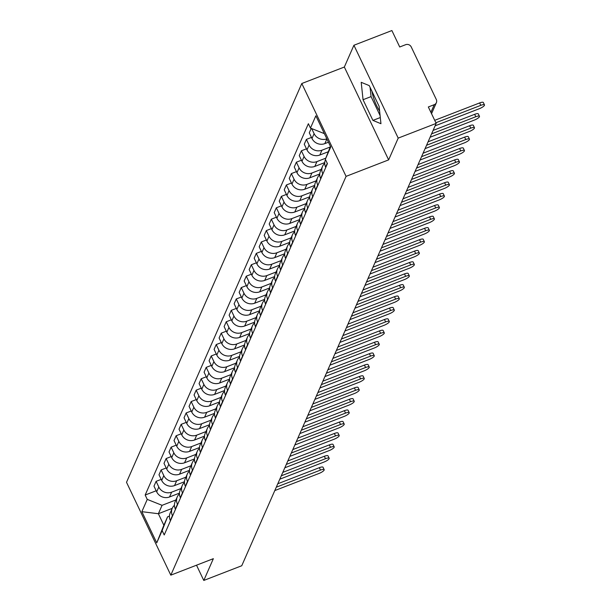 <?xml version="1.0" encoding="UTF-8"?>
<svg xmlns="http://www.w3.org/2000/svg" width="611" height="611" viewBox="0 0 611 611"><rect width="100%" height="100%" fill="white"/><g stroke="black" fill="none" stroke-linecap="round" stroke-linejoin="round"><path stroke-width="0.92" d="M398.204 138.109L353.914 45.26L344.344 67.034L301.796 83.516L126.515 482.308L170.805 575.157L346.078 176.365L388.634 159.883L398.204 138.109L436.178 123.407L241.757 565.74L203.784 580.45L213.354 558.675L170.805 575.157M353.914 45.26L391.888 30.55L399.724 46.986L405.643 44.695A4.254 3.949 23.7 0 1 411.226 46.932L436.3 99.486A4.254 3.949 23.7 0 1 436.376 102.679L431.542 113.684M379.607 110.996A16.596 4.56 68.8 0 1 372.015 91.421M196.513 565.198L203.784 580.45M430.892 112.325L434.253 104.68L428.334 106.971L436.178 123.407M434.253 104.68A4.254 3.949 23.7 0 0 436.376 102.679M326.847 138.842A9.791 9.073 -156.3 0 1 314.107 133.664L311.671 128.562M311.228 128.386L309.281 132.816L311.984 138.483A9.791 9.073 23.7 0 0 324.838 143.623L328.458 142.226M325.503 159.608L325.442 159.746A9.791 9.073 23.7 0 0 325.625 167.086L325.77 167.391M330.169 147.014L321.944 150.199A9.791 9.073 -156.3 0 1 309.097 145.059L306.394 139.392L304.27 144.219L306.974 149.878A9.791 9.073 23.7 0 0 319.828 155.026L328.306 151.742M322.883 173.967L322.738 173.661A9.791 9.073 -156.3 0 1 322.555 166.322A9.791 9.073 -156.3 0 1 324.731 163.351M311.48 137.422L306.394 139.392M322.555 166.322L320.431 171.141A9.791 9.073 23.7 0 0 320.615 178.481L320.76 178.786M325.77 158.18L316.933 161.602A9.791 9.073 -156.3 0 1 304.087 156.454L301.383 150.795L299.26 155.614L301.964 161.281A9.791 9.073 23.7 0 0 314.818 166.421L324.747 162.579M317.873 185.362L317.728 185.057A9.791 9.073 -156.3 0 1 317.544 177.717A9.791 9.073 -156.3 0 1 319.721 174.754M306.47 148.824L301.383 150.795M317.544 177.717L315.421 182.536A9.791 9.073 23.7 0 0 315.604 189.876L315.75 190.189M321.195 169.407L311.931 172.997A9.791 9.073 -156.3 0 1 299.077 167.857L296.373 162.19L294.258 167.017L296.954 172.676A9.791 9.073 23.7 0 0 309.808 177.824L319.736 173.975M312.863 196.765L312.717 196.452A9.791 9.073 -156.3 0 1 312.534 189.112A9.791 9.073 -156.3 0 1 314.711 186.149M301.46 160.219L296.373 162.19M312.534 189.112L310.411 193.939A9.791 9.073 23.7 0 0 310.594 201.279L310.747 201.584M316.185 180.81L306.921 184.4A9.791 9.073 -156.3 0 1 294.067 179.252L291.363 173.593L289.247 178.412L291.943 184.079A9.791 9.073 23.7 0 0 304.797 189.219L314.726 185.37M307.852 208.16L307.707 207.855A9.791 9.073 -156.3 0 1 307.524 200.515A9.791 9.073 -156.3 0 1 309.701 197.552M296.45 171.622L291.363 173.593M307.524 200.515L305.401 205.334A9.791 9.073 23.7 0 0 305.584 212.674L305.737 212.987M311.175 192.205L301.91 195.795A9.791 9.073 -156.3 0 1 289.056 190.655L286.353 184.988L284.237 189.807L286.933 195.474A9.791 9.073 23.7 0 0 299.787 200.614L309.716 196.773M302.842 219.563L302.697 219.25A9.791 9.073 -156.3 0 1 302.514 211.91A9.791 9.073 -156.3 0 1 304.69 208.947M291.439 183.017L286.353 184.988M302.514 211.91L300.391 216.737A9.791 9.073 23.7 0 0 300.574 224.077L300.727 224.382M306.164 203.608L296.9 207.19A9.791 9.073 -156.3 0 1 284.046 202.05L281.343 196.383L279.227 201.21L281.923 206.869A9.791 9.073 23.7 0 0 294.777 212.017L304.706 208.168M297.832 230.958L297.687 230.653A9.791 9.073 -156.3 0 1 297.504 223.313A9.791 9.073 -156.3 0 1 299.68 220.342M286.429 194.413L281.343 196.383M297.504 223.313L295.38 228.132A9.791 9.073 23.7 0 0 295.564 235.472L295.716 235.777M301.154 215.003L291.89 218.593A9.791 9.073 -156.3 0 1 279.036 213.445L276.332 207.786L274.217 212.605L276.913 218.272A9.791 9.073 23.7 0 0 289.767 223.412L299.695 219.57M292.822 242.353L292.677 242.048A9.791 9.073 -156.3 0 1 292.493 234.708A9.791 9.073 -156.3 0 1 294.67 231.745M281.419 205.815L276.332 207.786M292.493 234.708L290.37 239.535A9.791 9.073 23.7 0 0 290.561 246.867L290.706 247.18M296.144 226.398L286.88 229.988A9.791 9.073 -156.3 0 1 274.026 224.848L271.322 219.181L269.207 224.008L271.91 229.667A9.791 9.073 23.7 0 0 284.757 234.815L294.685 230.966M287.812 253.756L287.666 253.443A9.791 9.073 -156.3 0 1 287.483 246.111A9.791 9.073 -156.3 0 1 289.66 243.14M276.409 217.21L271.322 219.181M287.483 246.111L285.36 250.93A9.791 9.073 23.7 0 0 285.551 258.27L285.696 258.575M291.134 237.801L281.87 241.391A9.791 9.073 -156.3 0 1 269.016 236.243L266.312 230.584L264.196 235.403L266.9 241.07A9.791 9.073 23.7 0 0 279.746 246.21L289.675 242.361M282.801 265.151L282.656 264.846A9.791 9.073 -156.3 0 1 282.473 257.506A9.791 9.073 -156.3 0 1 284.65 254.543M271.399 228.613L266.312 230.584M282.473 257.506L280.35 262.325A9.791 9.073 23.7 0 0 280.541 269.665L280.686 269.978M286.124 249.196L276.859 252.786A9.791 9.073 -156.3 0 1 264.005 247.646L261.302 241.979L259.186 246.798L261.89 252.465A9.791 9.073 23.7 0 0 274.736 257.605L284.665 253.764M277.791 276.554L277.646 276.241A9.791 9.073 -156.3 0 1 277.463 268.901A9.791 9.073 -156.3 0 1 279.639 265.938M266.388 240.008L261.302 241.979M277.463 268.901L275.347 273.728A9.791 9.073 23.7 0 0 275.53 281.068L275.676 281.373M281.113 260.599L271.849 264.181A9.791 9.073 -156.3 0 1 258.995 259.041L256.292 253.374L254.176 258.201L256.88 263.86A9.791 9.073 23.7 0 0 269.726 269.008L279.655 265.159M272.789 287.949L272.636 287.644A9.791 9.073 -156.3 0 1 272.453 280.304A9.791 9.073 -156.3 0 1 274.629 277.333M261.386 251.404L256.292 253.374M272.453 280.304L270.337 285.123A9.791 9.073 23.7 0 0 270.52 292.463L270.665 292.768M276.103 271.994L266.839 275.584A9.791 9.073 -156.3 0 1 253.985 270.436L251.289 264.777L249.166 269.596L251.869 275.263A9.791 9.073 23.7 0 0 264.723 280.403L274.652 276.562M267.778 299.344L267.626 299.039A9.791 9.073 -156.3 0 1 267.442 291.699A9.791 9.073 -156.3 0 1 269.619 288.736M256.376 262.806L251.289 264.777M267.442 291.699L265.327 296.526A9.791 9.073 23.7 0 0 265.51 303.858L265.655 304.171M271.093 283.389L261.829 286.979A9.791 9.073 -156.3 0 1 248.975 281.839L246.279 276.172L244.156 280.999L246.859 286.658A9.791 9.073 23.7 0 0 259.713 291.806L269.642 287.957M262.768 310.747L262.615 310.434A9.791 9.073 -156.3 0 1 262.432 303.102A9.791 9.073 -156.3 0 1 264.609 300.131M251.365 274.202L246.279 276.172M262.432 303.102L260.317 307.921A9.791 9.073 23.7 0 0 260.5 315.261L260.645 315.566M266.083 294.792L256.819 298.382A9.791 9.073 -156.3 0 1 243.965 293.234L241.269 287.575L239.145 292.394L241.849 298.061A9.791 9.073 23.7 0 0 254.703 303.201L264.632 299.359M257.758 322.142L257.605 321.837A9.791 9.073 -156.3 0 1 257.422 314.497A9.791 9.073 -156.3 0 1 259.599 311.534M246.355 285.604L241.269 287.575M257.422 314.497L255.306 319.316A9.791 9.073 23.7 0 0 255.49 326.656L255.635 326.969M261.073 306.187L251.808 309.777A9.791 9.073 -156.3 0 1 238.954 304.637L236.258 298.97L234.135 303.789L236.839 309.456A9.791 9.073 23.7 0 0 249.693 314.596L259.622 310.755M252.748 333.545L252.595 333.232A9.791 9.073 -156.3 0 1 252.412 325.892A9.791 9.073 -156.3 0 1 254.588 322.929M241.345 296.999L236.258 298.97M252.412 325.892L250.296 330.719A9.791 9.073 23.7 0 0 250.479 338.059L250.625 338.364M256.062 317.59L246.798 321.172A9.791 9.073 -156.3 0 1 233.944 316.032L231.248 310.365L229.125 315.192L231.829 320.859A9.791 9.073 23.7 0 0 244.683 325.999L254.611 322.15M247.738 344.94L247.592 344.635A9.791 9.073 -156.3 0 1 247.402 337.295A9.791 9.073 -156.3 0 1 249.578 334.324M236.335 308.402L231.248 310.365M247.402 337.295L245.286 342.114A9.791 9.073 23.7 0 0 245.469 349.454L245.614 349.759M251.06 328.985L241.788 332.575A9.791 9.073 -156.3 0 1 228.942 327.435L226.238 321.768L224.115 326.587L226.818 332.254A9.791 9.073 23.7 0 0 239.672 337.394L249.601 333.553M242.727 356.335L242.582 356.03A9.791 9.073 -156.3 0 1 242.391 348.69A9.791 9.073 -156.3 0 1 244.568 345.727M231.325 319.797L226.238 321.768M242.391 348.69L240.276 353.517A9.791 9.073 23.7 0 0 240.459 360.849L240.604 361.162M246.05 340.38L236.778 343.97A9.791 9.073 -156.3 0 1 223.931 338.83L221.228 333.163L219.105 337.99L221.808 343.649A9.791 9.073 23.7 0 0 234.662 348.797L244.591 344.948M237.717 367.738L237.572 367.425A9.791 9.073 -156.3 0 1 237.389 360.093A9.791 9.073 -156.3 0 1 239.565 357.122M226.314 331.193L221.228 333.163M237.389 360.093L235.266 364.912A9.791 9.073 23.7 0 0 235.449 372.252L235.594 372.557M241.04 351.783L231.768 355.373A9.791 9.073 -156.3 0 1 218.921 350.225L216.218 344.566L214.094 349.385L216.798 355.052A9.791 9.073 23.7 0 0 229.652 360.192L239.581 356.35M232.707 379.133L232.562 378.828A9.791 9.073 -156.3 0 1 232.379 371.488A9.791 9.073 -156.3 0 1 234.555 368.525M221.304 342.595L216.218 344.566M232.379 371.488L230.255 376.307A9.791 9.073 23.7 0 0 230.439 383.647L230.584 383.96M236.029 363.178L226.757 366.768A9.791 9.073 -156.3 0 1 213.911 361.628L211.207 355.961L209.084 360.788L211.788 366.447A9.791 9.073 23.7 0 0 224.642 371.587L234.571 367.746M227.697 390.536L227.552 390.223A9.791 9.073 -156.3 0 1 227.368 382.883A9.791 9.073 -156.3 0 1 229.545 379.92M216.294 353.99L211.207 355.961M227.368 382.883L225.245 387.71A9.791 9.073 23.7 0 0 225.428 395.05L225.581 395.355M231.019 374.581L221.755 378.163A9.791 9.073 -156.3 0 1 208.901 373.023L206.197 367.364L204.082 372.183L206.778 377.85A9.791 9.073 23.7 0 0 219.632 382.99L229.56 379.141M222.687 401.931L222.541 401.626A9.791 9.073 -156.3 0 1 222.358 394.286A9.791 9.073 -156.3 0 1 224.535 391.315M211.284 365.393L206.197 367.364M222.358 394.286L220.235 399.105A9.791 9.073 23.7 0 0 220.418 406.445L220.571 406.75M226.009 385.976L216.745 389.566A9.791 9.073 -156.3 0 1 203.891 384.426L201.187 378.759L199.071 383.578L201.767 389.245A9.791 9.073 23.7 0 0 214.621 394.385L224.55 390.544M217.676 413.326L217.531 413.021A9.791 9.073 -156.3 0 1 217.348 405.681A9.791 9.073 -156.3 0 1 219.525 402.718M206.274 376.788L201.187 378.759M217.348 405.681L215.225 410.508A9.791 9.073 23.7 0 0 215.408 417.84L215.561 418.153M220.999 397.371L211.734 400.961A9.791 9.073 -156.3 0 1 198.88 395.821L196.177 390.154L194.061 394.981L196.757 400.64A9.791 9.073 23.7 0 0 209.611 405.788L219.54 401.939M212.666 424.729L212.521 424.416A9.791 9.073 -156.3 0 1 212.338 417.084A9.791 9.073 -156.3 0 1 214.514 414.113M201.263 388.184L196.177 390.154M212.338 417.084L210.215 421.903A9.791 9.073 23.7 0 0 210.398 429.243L210.551 429.548M215.989 408.774L206.724 412.364A9.791 9.073 -156.3 0 1 193.87 407.216L191.167 401.557L189.051 406.376L191.747 412.043A9.791 9.073 23.7 0 0 204.601 417.183L214.53 413.342M207.656 436.124L207.511 435.819A9.791 9.073 -156.3 0 1 207.328 428.479A9.791 9.073 -156.3 0 1 209.504 425.516M196.253 399.586L191.167 401.557M207.328 428.479L205.204 433.298A9.791 9.073 23.7 0 0 205.388 440.638L205.54 440.951M210.978 420.169L201.714 423.759A9.791 9.073 -156.3 0 1 188.86 418.619L186.156 412.952L184.041 417.779L186.745 423.438A9.791 9.073 23.7 0 0 199.591 428.578L209.52 424.737M202.646 447.527L202.501 447.214A9.791 9.073 -156.3 0 1 202.317 439.874A9.791 9.073 -156.3 0 1 204.494 436.911M191.243 410.982L186.156 412.952M202.317 439.874L200.194 444.701A9.791 9.073 23.7 0 0 200.385 452.041L200.53 452.346M205.968 431.572L196.704 435.154A9.791 9.073 -156.3 0 1 183.85 430.014L181.146 424.355L179.031 429.174L181.734 434.841A9.791 9.073 23.7 0 0 194.581 439.981L204.509 436.132M197.636 458.922L197.49 458.617A9.791 9.073 -156.3 0 1 197.307 451.277A9.791 9.073 -156.3 0 1 199.484 448.306M186.233 422.384L181.146 424.355M197.307 451.277L195.184 456.096A9.791 9.073 23.7 0 0 195.375 463.436L195.52 463.741M200.958 442.967L191.694 446.557A9.791 9.073 -156.3 0 1 178.84 441.417L176.136 435.75L174.02 440.569L176.724 446.236A9.791 9.073 23.7 0 0 189.57 451.376L199.499 447.535M192.625 470.317L192.48 470.012A9.791 9.073 -156.3 0 1 192.297 462.672A9.791 9.073 -156.3 0 1 194.474 459.709M181.223 433.779L176.136 435.75M192.297 462.672L190.181 467.499A9.791 9.073 23.7 0 0 190.365 474.831L190.51 475.144M195.948 454.363L186.683 457.952A9.791 9.073 -156.3 0 1 173.829 452.812L171.126 447.145L169.01 451.972L171.714 457.631A9.791 9.073 23.7 0 0 184.56 462.779L194.489 458.93M187.615 481.72L187.47 481.407A9.791 9.073 -156.3 0 1 187.287 474.075A9.791 9.073 -156.3 0 1 189.463 471.104M176.22 445.175L171.126 447.145M187.287 474.075L185.171 478.894A9.791 9.073 23.7 0 0 185.354 486.234L185.5 486.539M190.938 465.765L181.673 469.355A9.791 9.073 -156.3 0 1 168.819 464.207L166.123 458.548L164 463.367L166.704 469.034A9.791 9.073 23.7 0 0 179.55 474.174L189.486 470.333M182.613 493.115L182.46 492.81A9.791 9.073 -156.3 0 1 182.277 485.47A9.791 9.073 -156.3 0 1 184.453 482.507M171.21 456.577L166.123 458.548M182.277 485.47L180.161 490.289A9.791 9.073 23.7 0 0 180.344 497.629L180.489 497.942M185.927 477.16L176.663 480.75A9.791 9.073 -156.3 0 1 163.809 475.61L161.113 469.943L158.99 474.77L161.694 480.429A9.791 9.073 23.7 0 0 174.547 485.577L184.476 481.728M177.602 504.518L177.45 504.205A9.791 9.073 -156.3 0 1 177.266 496.865A9.791 9.073 -156.3 0 1 179.443 493.902M166.2 467.973L161.113 469.943M177.266 496.865L175.151 501.692A9.791 9.073 23.7 0 0 175.334 509.032L175.479 509.337M180.917 488.563L171.653 492.153A9.791 9.073 -156.3 0 1 158.799 487.005L156.103 481.346L153.98 486.165L156.683 491.832A9.791 9.073 23.7 0 0 169.537 496.972L179.466 493.123M172.592 515.913L172.439 515.608A9.791 9.073 -156.3 0 1 172.256 508.268A9.791 9.073 -156.3 0 1 174.433 505.297M161.189 479.375L156.103 481.346M172.256 508.268L170.141 513.087A9.791 9.073 23.7 0 0 170.324 520.427L170.469 520.732M324.365 133.641L310.457 128.073L315.856 115.8L330.734 146.999L325.342 159.272L330.429 146.357M172.218 508.36L158.371 513.721L163.863 525.239L167.559 516.837L162.136 530.592L164.222 534.961L327.42 163.641L325.342 159.272M162.136 530.592L156.744 542.866L141.859 511.674L147.259 499.393L162.068 505.32L158.371 513.721L141.859 511.674M310.457 128.073L308.379 123.712L145.174 495.032L147.259 499.393M301.796 83.516L346.078 176.365M344.344 67.034L388.634 159.883M372.916 120.405L380.951 123.705L379.118 106.306L369.243 85.609L361.208 82.317L363.049 99.715L372.916 120.405L380.302 117.549M175.907 499.958L162.068 505.32M167.559 516.837L169.43 516.112M156.179 490.77L145.174 495.032M163.863 525.239L156.744 542.866M370.09 87.381L371.06 96.607L380.088 115.54M371.06 96.607L363.049 99.715M434.711 120.336L479.65 102.931A4.896 1.253 -25.5 0 1 483.332 102.503L484.485 104.916A4.896 1.253 154.5 0 0 480.804 105.344L435.864 122.75M435.108 125.835L479.33 108.705A4.896 1.253 154.5 0 0 484.485 104.916M433.092 130.426L474.648 114.326A4.896 1.253 -25.5 0 1 478.321 113.898L479.475 116.311A4.896 1.253 154.5 0 0 475.793 116.739L431.572 133.87M430.098 137.231L474.319 120.1A4.896 1.253 154.5 0 0 479.475 116.311M428.082 141.821L469.638 125.729A4.896 1.253 -25.5 0 1 473.311 125.301L474.464 127.714A4.896 1.253 154.5 0 0 470.783 128.142L426.562 145.265M425.088 148.626L469.309 131.502A4.896 1.253 154.5 0 0 474.464 127.714M423.072 153.216L464.627 137.124A4.896 1.253 -25.5 0 1 468.301 136.696L469.454 139.109A4.896 1.253 154.5 0 0 465.773 139.537L421.559 156.668M420.078 160.029L464.299 142.898A4.896 1.253 154.5 0 0 469.454 139.109M418.061 164.619L459.617 148.519A4.896 1.253 -25.5 0 1 463.291 148.091L464.444 150.512A4.896 1.253 154.5 0 0 460.763 150.932L416.549 168.063M415.068 171.424L459.289 154.3A4.896 1.253 154.5 0 0 464.444 150.512M413.051 176.014L454.607 159.922A4.896 1.253 -25.5 0 1 458.281 159.494L459.434 161.907A4.896 1.253 154.5 0 0 455.76 162.335L411.539 179.458M410.057 182.826L454.279 165.696A4.896 1.253 154.5 0 0 459.434 161.907M408.041 187.417L449.597 171.317A4.896 1.253 -25.5 0 1 453.278 170.889L454.424 173.303A4.896 1.253 154.5 0 0 450.75 173.73L406.529 190.861M405.047 194.222L449.268 177.091A4.896 1.253 154.5 0 0 454.424 173.303M403.031 198.812L444.587 182.72A4.896 1.253 -25.5 0 1 448.268 182.292L449.413 184.705A4.896 1.253 154.5 0 0 445.74 185.133L401.519 202.256M400.037 205.617L444.258 188.494A4.896 1.253 154.5 0 0 449.413 184.705M398.021 210.207L439.576 194.115A4.896 1.253 -25.5 0 1 443.258 193.687L444.403 196.1A4.896 1.253 154.5 0 0 440.73 196.528L396.508 213.659M395.027 217.02L439.248 199.889A4.896 1.253 154.5 0 0 444.403 196.1M393.01 221.61L434.566 205.51A4.896 1.253 -25.5 0 1 438.247 205.09L439.393 207.503A4.896 1.253 154.5 0 0 435.719 207.923L391.498 225.054M390.017 228.415L434.238 211.291A4.896 1.253 154.5 0 0 439.393 207.503M388 233.005L429.556 216.913A4.896 1.253 -25.5 0 1 433.237 216.485L434.39 218.898A4.896 1.253 154.5 0 0 430.709 219.326L386.488 236.449M385.014 239.818L429.228 222.687A4.896 1.253 154.5 0 0 434.39 218.898M382.99 244.408L424.546 228.308A4.896 1.253 -25.5 0 1 428.227 227.88L429.38 230.294A4.896 1.253 154.5 0 0 425.699 230.721L381.478 247.852M380.004 251.213L424.217 234.082A4.896 1.253 154.5 0 0 429.38 230.294M377.98 255.803L419.536 239.711A4.896 1.253 -25.5 0 1 423.217 239.283L424.37 241.696A4.896 1.253 154.5 0 0 420.689 242.124L376.468 259.247M374.994 262.608L419.215 245.485A4.896 1.253 154.5 0 0 424.37 241.696M372.97 267.198L414.525 251.106A4.896 1.253 -25.5 0 1 418.207 250.678L419.36 253.091A4.896 1.253 154.5 0 0 415.679 253.519L371.457 270.65M369.983 274.011L414.205 256.88A4.896 1.253 154.5 0 0 419.36 253.091M367.967 278.601L409.515 262.501A4.896 1.253 -25.5 0 1 413.196 262.081L414.35 264.494A4.896 1.253 154.5 0 0 410.668 264.914L366.447 282.045M364.973 285.406L409.194 268.282A4.896 1.253 154.5 0 0 414.35 264.494M362.957 289.996L404.505 273.904A4.896 1.253 -25.5 0 1 408.186 273.476L409.339 275.889A4.896 1.253 154.5 0 0 405.658 276.317L361.437 293.44M359.963 296.809L404.184 279.678A4.896 1.253 154.5 0 0 409.339 275.889M357.947 301.399L399.495 285.299A4.896 1.253 -25.5 0 1 403.176 284.871L404.329 287.285A4.896 1.253 154.5 0 0 400.648 287.712L356.427 304.843M354.953 308.204L399.174 291.073A4.896 1.253 154.5 0 0 404.329 287.285M352.937 312.794L394.485 296.702A4.896 1.253 -25.5 0 1 398.166 296.274L399.319 298.687A4.896 1.253 154.5 0 0 395.638 299.115L351.417 316.238M349.943 319.599L394.164 302.476A4.896 1.253 154.5 0 0 399.319 298.687M347.926 324.189L389.482 308.097A4.896 1.253 -25.5 0 1 393.156 307.669L394.309 310.083A4.896 1.253 154.5 0 0 390.628 310.51L346.406 327.641M344.932 331.002L389.154 313.871A4.896 1.253 154.5 0 0 394.309 310.083M342.916 335.592L384.472 319.492A4.896 1.253 -25.5 0 1 388.145 319.072L389.299 321.485A4.896 1.253 154.5 0 0 385.617 321.913L341.396 339.036M339.922 342.397L384.143 325.273A4.896 1.253 154.5 0 0 389.299 321.485M337.906 346.987L379.462 330.895A4.896 1.253 -25.5 0 1 383.135 330.467L384.288 332.88A4.896 1.253 154.5 0 0 380.607 333.308L336.394 350.439M334.912 353.8L379.133 336.669A4.896 1.253 154.5 0 0 384.288 332.88M332.896 358.39L374.451 342.29A4.896 1.253 -25.5 0 1 378.125 341.862L379.278 344.276A4.896 1.253 154.5 0 0 375.597 344.703L331.383 361.834M329.902 365.195L374.123 348.064A4.896 1.253 154.5 0 0 379.278 344.276M327.886 369.785L369.441 353.693A4.896 1.253 -25.5 0 1 373.115 353.265L374.268 355.678A4.896 1.253 154.5 0 0 370.594 356.106L326.373 373.229M324.892 376.59L369.113 359.467A4.896 1.253 154.5 0 0 374.268 355.678M322.875 381.18L364.431 365.088A4.896 1.253 -25.5 0 1 368.112 364.66L369.258 367.074A4.896 1.253 154.5 0 0 365.584 367.501L321.363 384.632M319.881 387.993L364.103 370.862A4.896 1.253 154.5 0 0 369.258 367.074M317.865 392.583L359.421 376.483A4.896 1.253 -25.5 0 1 363.102 376.063L364.248 378.476A4.896 1.253 154.5 0 0 360.574 378.904L316.353 396.027M314.871 399.388L359.092 382.265A4.896 1.253 154.5 0 0 364.248 378.476M312.855 403.978L354.411 387.886A4.896 1.253 -25.5 0 1 358.092 387.458L359.237 389.871A4.896 1.253 154.5 0 0 355.564 390.299L311.343 407.43M309.861 410.791L354.082 393.66A4.896 1.253 154.5 0 0 359.237 389.871M307.845 415.381L349.4 399.281A4.896 1.253 -25.5 0 1 353.082 398.853L354.227 401.267A4.896 1.253 154.5 0 0 350.554 401.694L306.332 418.825M304.851 422.186L349.072 405.055A4.896 1.253 154.5 0 0 354.227 401.267M302.835 426.776L344.39 410.684A4.896 1.253 -25.5 0 1 348.071 410.256L349.225 412.669A4.896 1.253 154.5 0 0 345.543 413.097L301.322 430.22M299.841 433.581L344.062 416.458A4.896 1.253 154.5 0 0 349.225 412.669M297.824 438.171L339.38 422.079A4.896 1.253 -25.5 0 1 343.061 421.651L344.214 424.065A4.896 1.253 154.5 0 0 340.533 424.492L296.312 441.623M294.838 444.984L339.052 427.853A4.896 1.253 154.5 0 0 344.214 424.065M292.814 449.574L334.37 433.474A4.896 1.253 -25.5 0 1 338.051 433.054L339.204 435.467A4.896 1.253 154.5 0 0 335.523 435.895L291.302 453.018M289.828 456.379L334.041 439.256A4.896 1.253 154.5 0 0 339.204 435.467M287.804 460.969L329.36 444.877A4.896 1.253 -25.5 0 1 333.041 444.449L334.194 446.862A4.896 1.253 154.5 0 0 330.513 447.29L286.292 464.421M284.818 467.782L329.039 450.651A4.896 1.253 154.5 0 0 334.194 446.862M282.801 472.372L324.349 456.272A4.896 1.253 -25.5 0 1 328.031 455.844L329.184 458.265A4.896 1.253 154.5 0 0 325.503 458.685L281.281 475.816M279.807 479.177L324.029 462.046A4.896 1.253 154.5 0 0 329.184 458.265M277.791 483.767L319.339 467.675A4.896 1.253 -25.5 0 1 323.02 467.247L324.174 469.66A4.896 1.253 154.5 0 0 320.492 470.088L276.271 487.211M274.797 490.572L319.018 473.449A4.896 1.253 154.5 0 0 324.174 469.66M169.537 496.972L171.653 492.153M174.547 485.577L176.663 480.75M179.55 474.174L181.673 469.355M184.56 462.779L186.683 457.952M189.57 451.376L191.694 446.557M194.581 439.981L196.704 435.154M199.591 428.578L201.714 423.759M204.601 417.183L206.724 412.364M209.611 405.788L211.734 400.961M214.621 394.385L216.745 389.566M219.632 382.99L221.755 378.163M224.642 371.587L226.757 366.768M229.652 360.192L231.768 355.373M234.662 348.797L236.778 343.97M239.672 337.394L241.788 332.575M244.683 325.999L246.798 321.172M249.693 314.596L251.808 309.777M254.703 303.201L256.819 298.382M259.713 291.806L261.829 286.979M264.723 280.403L266.839 275.584M269.726 269.008L271.849 264.181M274.736 257.605L276.859 252.786M279.746 246.21L281.87 241.391M284.757 234.815L286.88 229.988M289.767 223.412L291.89 218.593M294.777 212.017L296.9 207.19M299.787 200.614L301.91 195.795M304.797 189.219L306.921 184.4M309.808 177.824L311.931 172.997M314.818 166.421L316.933 161.602M319.828 155.026L321.944 150.199M324.838 143.623L326.893 138.949M175.334 509.032L177.45 504.205M180.344 497.629L182.46 492.81M185.354 486.234L187.47 481.407M190.365 474.831L192.48 470.012M195.375 463.436L197.49 458.617M200.385 452.041L202.501 447.214M205.388 440.638L207.511 435.819M210.398 429.243L212.521 424.416M215.408 417.84L217.531 413.021M220.418 406.445L222.541 401.626M225.428 395.05L227.552 390.223M230.439 383.647L232.562 378.828M235.449 372.252L237.572 367.425M240.459 360.849L242.582 356.03M245.469 349.454L247.592 344.635M250.479 338.059L252.595 333.232M255.49 326.656L257.605 321.837M260.5 315.261L262.615 310.434M265.51 303.858L267.626 299.039M270.52 292.463L272.636 287.644M275.53 281.068L277.646 276.241M280.541 269.665L282.656 264.846M285.551 258.27L287.666 253.443M290.561 246.867L292.677 242.048M295.564 235.472L297.687 230.653M300.574 224.077L302.697 219.25M305.584 212.674L307.707 207.855M310.594 201.279L312.717 196.452M315.604 189.876L317.728 185.057M320.615 178.481L322.738 173.661M325.625 167.086L327.275 163.328M170.324 520.427L172.439 515.608M161.694 480.429L163.809 475.61M166.704 469.034L168.819 464.207M171.714 457.631L173.829 452.812M176.724 446.236L178.84 441.417M181.734 434.841L183.85 430.014M186.745 423.438L188.86 418.619M191.747 412.043L193.87 407.216M196.757 400.64L198.88 395.821M201.767 389.245L203.891 384.426M206.778 377.85L208.901 373.023M211.788 366.447L213.911 361.628M216.798 355.052L218.921 350.225M221.808 343.649L223.931 338.83M226.818 332.254L228.942 327.435M231.829 320.859L233.944 316.032M236.839 309.456L238.954 304.637M241.849 298.061L243.965 293.234M246.859 286.658L248.975 281.839M251.869 275.263L253.985 270.436M256.88 263.86L258.995 259.041M261.89 252.465L264.005 247.646M266.9 241.07L269.016 236.243M271.91 229.667L274.026 224.848M276.913 218.272L279.036 213.445M281.923 206.869L284.046 202.05M286.933 195.474L289.056 190.655M291.943 184.079L294.067 179.252M296.954 172.676L299.077 167.857M301.964 161.281L304.087 156.454M306.974 149.878L309.097 145.059M311.984 138.483L314.107 133.664M156.683 491.832L158.799 487.005M480.804 105.344L479.65 102.931M475.793 116.739L474.648 114.326M470.783 128.142L469.638 125.729M465.773 139.537L464.627 137.124M460.763 150.932L459.617 148.519M455.76 162.335L454.607 159.922M450.75 173.73L449.597 171.317M445.74 185.133L444.587 182.72M440.73 196.528L439.576 194.115M435.719 207.923L434.566 205.51M430.709 219.326L429.556 216.913M425.699 230.721L424.546 228.308M420.689 242.124L419.536 239.711M415.679 253.519L414.525 251.106M410.668 264.914L409.515 262.501M405.658 276.317L404.505 273.904M400.648 287.712L399.495 285.299M395.638 299.115L394.485 296.702M390.628 310.51L389.482 308.097M385.617 321.913L384.472 319.492M380.607 333.308L379.462 330.895M375.597 344.703L374.451 342.29M370.594 356.106L369.441 353.693M365.584 367.501L364.431 365.088M360.574 378.904L359.421 376.483M355.564 390.299L354.411 387.886M350.554 401.694L349.4 399.281M345.543 413.097L344.39 410.684M340.533 424.492L339.38 422.079M335.523 435.895L334.37 433.474M330.513 447.29L329.36 444.877M325.503 458.685L324.349 456.272M320.492 470.088L319.339 467.675"/></g></svg>

